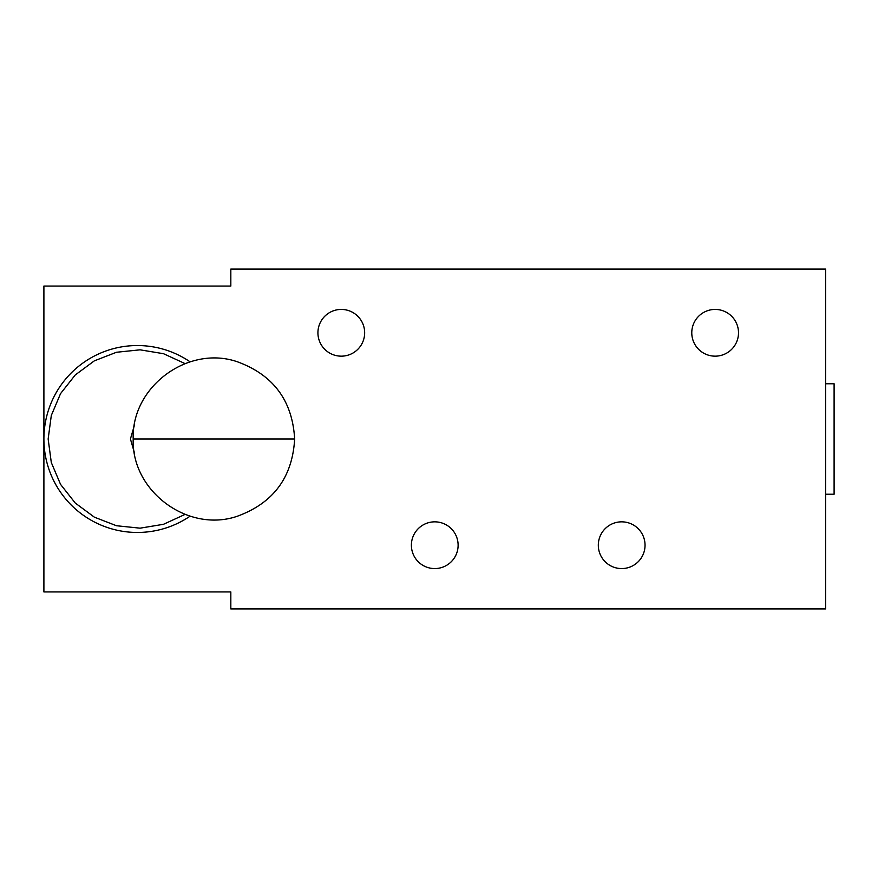 <?xml version="1.0" encoding="UTF-8"?>
<svg xmlns="http://www.w3.org/2000/svg" width="878" height="878" viewBox="0 0 878 878"><rect width="100%" height="100%" fill="white"/><g stroke="black" fill="none" stroke-linecap="round" stroke-linejoin="round"><path stroke-width="1.32" d="M185.071 363.613L163.506 353.702L140.085 349.828L116.467 352.265L94.341 360.847L75.256 374.961L60.56 393.607L51.308 415.47L48.147 439L51.308 462.53L60.56 484.393L75.256 503.039L94.341 517.153L116.467 525.735L140.085 528.172L163.506 524.298L185.071 514.387M190.142 516.132A93.463 93.463 0 0 1 43.9 439A93.463 93.463 0 0 1 190.142 361.868M134.345 452.499L130.427 439L134.345 425.501M738.508 332.795A23.366 23.366 0 0 1 715.142 356.161A23.366 23.366 0 0 1 691.776 332.795A23.366 23.366 0 0 1 715.142 309.429A23.366 23.366 0 0 1 738.508 332.795M364.655 332.795A23.366 23.366 0 0 1 341.29 356.161A23.366 23.366 0 0 1 317.924 332.795A23.366 23.366 0 0 1 341.29 309.429A23.366 23.366 0 0 1 364.655 332.795M645.045 545.205A23.366 23.366 0 0 1 621.679 568.571A23.366 23.366 0 0 1 598.313 545.205A23.366 23.366 0 0 1 621.679 521.839A23.366 23.366 0 0 1 645.045 545.205M458.118 545.205A23.366 23.366 0 0 1 434.753 568.571A23.366 23.366 0 0 1 411.387 545.205A23.366 23.366 0 0 1 434.753 521.839A23.366 23.366 0 0 1 458.118 545.205M825.605 383.774L834.1 383.774L834.1 494.226L825.605 494.226M43.9 286.063L43.9 591.937L230.826 591.937L230.826 608.937L825.605 608.937L825.605 269.063L230.826 269.063L230.826 286.063L43.9 286.063M294.646 439L133.204 439C131.261 387.066 187.651 344.944 236.939 361.626C273.212 374.73 292.451 400.522 294.646 439C292.451 477.478 273.212 503.27 236.939 516.374C187.651 533.056 131.261 490.934 133.204 439"/></g></svg>
